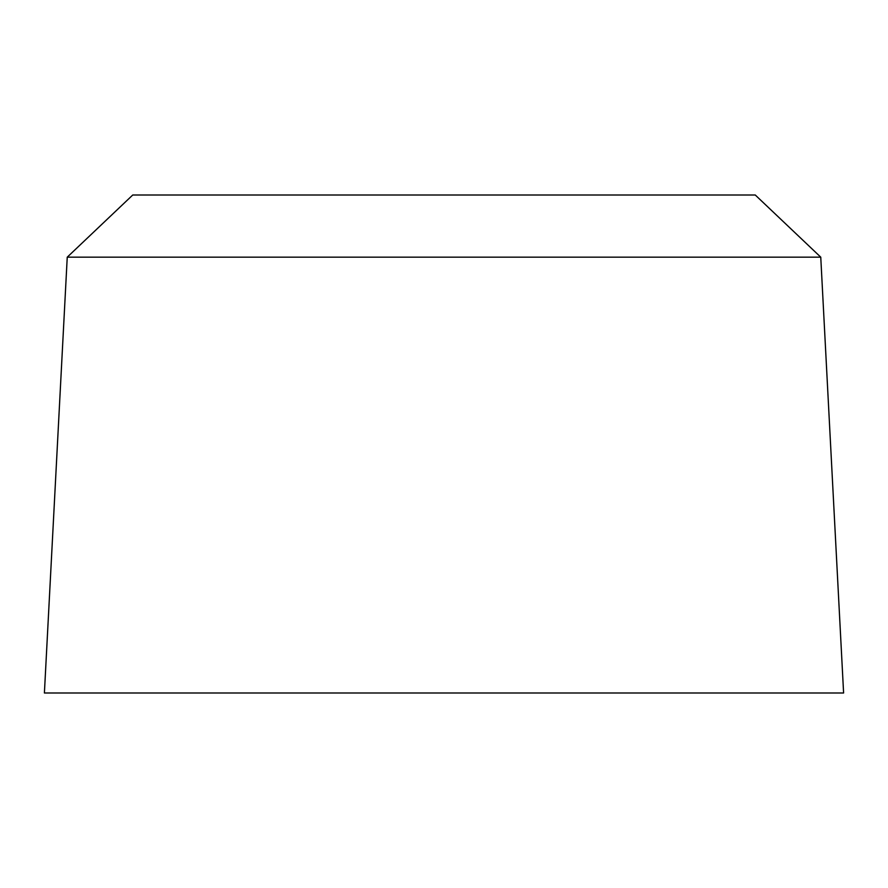 <?xml version="1.0" encoding="UTF-8"?>
<svg xmlns="http://www.w3.org/2000/svg" width="888" height="888" viewBox="0 0 888 888"><rect width="100%" height="100%" fill="white"/><g stroke="black" fill="none" stroke-linecap="round" stroke-linejoin="round"><path stroke-width="1.33" d="M820.756 257.165L755.255 195.005L132.745 195.005L67.244 257.165L820.756 257.165L843.6 692.995L44.4 692.995L67.244 257.165"/></g></svg>
